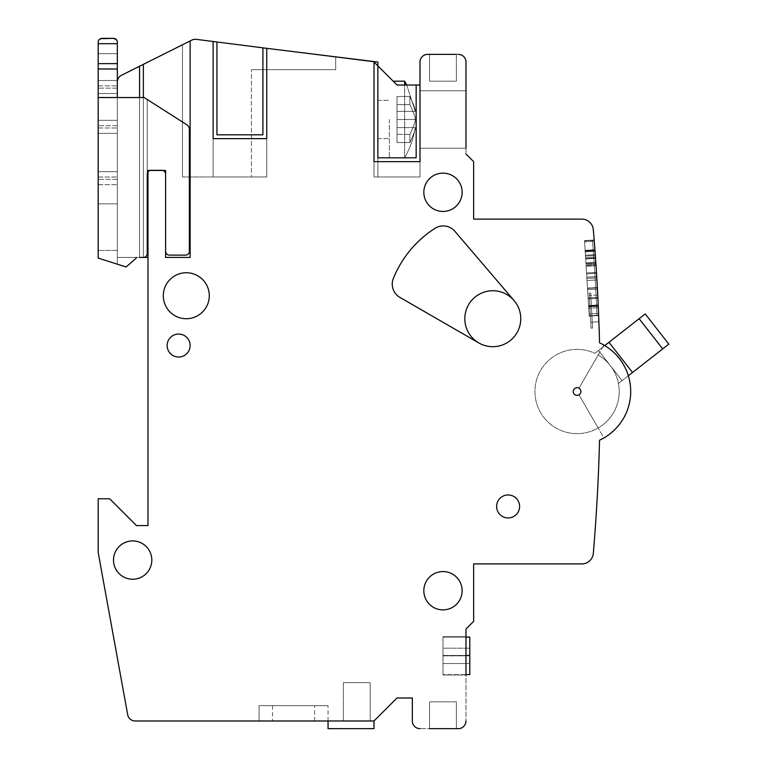 <?xml version="1.0" encoding="UTF-8"?>
<svg xmlns="http://www.w3.org/2000/svg" width="767" height="767" viewBox="0 0 767 767"><rect width="100%" height="100%" fill="white"/><g stroke="black" fill="none" stroke-linecap="round" stroke-linejoin="round"><path stroke-width="0.58" stroke-dasharray="3.83 2.88" d="M416.165 85.022L416.165 157.81L377.853 157.81L377.853 65.866L377.853 176.966L377.853 62.031L377.853 176.966L377.853 62.031L374.018 62.031L397.009 85.022L377.853 65.866L377.853 157.81L416.165 157.81L416.165 85.022L419.99 85.022L419.99 161.645L374.018 161.645L374.018 62.031L377.853 65.866L377.853 157.81L416.165 157.81L416.165 85.022L416.165 157.81L377.853 157.81L377.853 65.866L397.009 85.022L416.165 85.022L416.165 157.81L377.853 157.81L377.853 65.866L374.018 62.031L266.743 48.34L266.743 138.654L213.111 138.654L213.111 41.495L196.266 39.338L374.018 62.031L374.018 161.645L374.018 62.031L374.018 161.645L419.99 161.645L419.99 85.022L419.99 176.966L374.018 176.966L419.99 176.966L419.99 85.022L419.99 176.966L419.99 85.022L416.165 85.022L416.165 157.81L377.853 157.81L377.853 65.866L377.853 157.81L416.165 157.81L416.165 85.022L419.99 85.022L397.009 85.022L419.99 85.022L397.009 85.022L374.018 62.031L374.018 176.966L374.018 62.031L397.009 85.022L416.165 85.022L397.009 85.022L374.018 62.031L374.018 176.966L374.018 62.031L374.018 176.966L419.99 176.966L374.018 176.966L377.853 176.966L374.018 176.966L377.853 176.966L374.018 176.966L374.018 62.031L374.018 161.645L419.99 161.645L419.99 62.031A7.66 7.66 0 0 1 427.66 54.371L458.302 54.371A7.66 7.66 0 0 1 465.972 62.031L465.972 153.975L473.632 161.645L473.632 219.113L581.865 219.113L473.632 219.113L473.632 161.645L473.632 219.113M465.972 90.765L465.972 119.499L465.972 90.765L419.99 90.765L419.99 148.232L419.99 90.765L419.99 148.232L419.99 90.765L465.972 90.765L465.972 148.232L465.972 90.765L465.972 148.232L419.99 148.232L465.972 148.232M465.972 153.975L473.632 161.645L465.972 153.975L465.972 62.031A7.66 7.66 0 0 0 458.302 54.371L427.66 54.371A7.66 7.66 0 0 0 419.99 62.031L419.99 161.645L374.018 161.645L419.99 161.645L419.99 85.022L397.009 85.022L374.018 62.031L266.743 48.34L266.743 138.654L213.111 138.654L213.111 41.495L196.266 39.338L216.946 41.984L213.111 41.495L213.111 138.654L266.743 138.654L266.743 48.34L213.111 41.495L213.111 176.966L182.46 176.966L266.743 176.966L213.111 176.966L213.111 41.495L213.111 176.966L213.111 41.495L213.111 176.966L266.743 176.966L266.743 69.692L251.423 69.692L335.706 69.692L266.743 69.692L266.743 176.966L251.423 176.966L266.743 176.966L266.743 48.34L335.706 57.142L216.946 41.984L266.743 48.34L266.743 176.966L266.743 48.34L266.743 69.692L335.706 69.692L251.423 69.692L266.743 69.692L266.743 48.34L266.743 176.966L251.423 176.966L251.423 69.692L251.423 176.966L251.423 69.692L251.423 176.966L266.743 176.966L182.46 176.966L213.111 176.966L213.111 41.495L213.111 176.966L213.111 41.495L213.111 138.654L266.743 138.654L266.743 48.34L266.743 176.966L266.743 48.34L213.111 41.495L213.111 138.654L266.743 138.654L266.743 48.34L335.706 57.142L335.706 69.692L335.706 57.142L335.706 69.692L335.706 57.142L262.918 47.851L262.918 134.819L216.946 134.819L216.946 41.984L216.946 134.819L216.946 41.984L216.946 134.819L262.918 134.819L216.946 134.819L262.918 134.819L262.918 47.851L262.918 134.819L262.918 47.851L196.266 39.338A7.66 7.66 0 0 0 191.875 40.085A7.66 7.66 0 0 1 196.266 39.338A7.66 7.66 0 0 0 191.875 40.085L143.381 64.332L190.13 40.958L190.13 257.424L190.13 40.958L190.13 257.424L190.13 40.958L139.556 66.25L143.381 64.332L143.381 257.424L139.556 257.424L139.556 66.25L121.569 75.243L139.556 66.25L139.556 257.424L117.332 257.424L117.332 82.088L117.332 257.424L143.381 257.424L143.381 64.332L143.381 257.424L147.983 257.424L147.983 170.456L165.605 170.456L165.605 257.424L190.13 257.424L165.605 257.424L190.13 257.424L165.605 257.424L165.605 170.456L165.605 257.424L165.605 170.456L147.983 170.456L165.605 170.456L147.983 170.456L147.983 257.424L139.556 257.424L139.556 97.534L144.148 97.534L98.176 97.534L98.176 258.086L98.176 69.001L98.176 97.534L139.556 97.534L98.176 97.534L117.332 97.534L117.332 43.709L117.332 184.703L98.176 184.703L98.176 177.033L98.176 184.703L117.332 184.703L117.332 203.859L117.332 171.674L98.176 171.674L98.176 93.516L98.176 171.674L117.332 171.674L98.176 171.674L98.176 177.033L98.176 171.674L117.332 171.674L117.332 93.516L98.176 93.516L98.176 85.856L98.176 93.516L117.332 93.516L117.332 80.497L98.176 80.497L98.272 41.351M429.568 54.371L429.568 81.187L429.568 54.371L429.568 81.187L456.394 81.187L429.568 81.187L429.568 54.371L456.394 54.371L429.568 54.371L456.394 54.371L429.568 54.371L456.394 54.371L456.394 81.187L456.394 54.371M473.632 563.908L581.865 563.908A11.495 11.495 0 0 0 593.313 553.391A1915.563 1915.563 0 0 0 599.545 440.21A53.632 53.632 0 0 0 599.545 342.811A1915.563 1915.563 0 0 0 593.313 229.63A1915.563 1915.563 0 0 1 599.545 342.811A53.632 53.632 0 0 1 599.545 440.21A1915.563 1915.563 0 0 1 593.313 553.391A11.495 11.495 0 0 1 581.865 563.908L473.632 563.908L473.632 621.375L465.972 629.036L465.972 720.99A7.66 7.66 0 0 1 458.302 728.65L419.99 728.65A7.66 7.66 0 0 1 412.33 720.99L412.33 697.999L397.009 697.999L374.018 720.99L135.222 720.99A7.66 7.66 0 0 1 127.686 714.7A7.66 7.66 0 0 0 135.222 720.99L374.018 720.99L397.009 697.999L412.33 697.999L412.33 720.99A7.66 7.66 0 0 0 419.99 728.65L458.302 728.65A7.66 7.66 0 0 0 465.972 720.99L465.972 629.036L473.632 621.375L473.632 563.908L473.632 621.375L465.972 629.036M465.972 636.706L465.972 675.018L465.972 636.706L465.972 655.862L442.981 655.862L442.981 636.706L465.972 636.706L442.981 636.706L442.981 675.018L442.981 655.862L465.972 655.862L465.972 675.018L442.981 675.018L442.981 636.706L465.972 636.706L465.972 655.862L465.972 636.706L442.981 636.706L442.981 675.018L465.972 675.018M456.394 728.65L429.568 728.65L456.394 728.65L429.568 728.65L456.394 728.65L429.568 728.65L429.568 701.834L456.394 701.834L456.394 728.65L456.394 701.834L456.394 728.65L456.394 701.834L429.568 701.834L429.568 728.65M98.301 553.093L127.686 714.7L98.301 553.093A7.66 7.66 0 0 1 98.176 551.722L98.176 498.78L98.176 551.722A7.66 7.66 0 0 0 98.301 553.093A7.66 7.66 0 0 1 98.176 551.722L98.176 498.78L109.671 498.78L136.488 525.596L147.983 525.596L147.983 170.456L147.983 525.596L147.983 170.456L147.983 257.424L147.983 170.456L165.605 170.456L147.983 170.456L165.605 170.456L165.605 257.424L165.605 170.456L165.605 257.424L190.13 257.424L165.605 257.424L190.13 257.424L190.13 40.958L190.13 257.424L190.13 40.958L182.46 44.793L182.46 176.966L182.46 44.793L182.46 176.966L182.46 44.793L191.875 40.085A7.66 7.66 0 0 1 196.266 39.338L266.743 48.34L266.743 138.654L213.111 138.654L213.111 41.495L196.266 39.338A7.66 7.66 0 0 0 191.875 40.085A7.66 7.66 0 0 1 196.266 39.338A7.66 7.66 0 0 0 191.875 40.085M573.237 391.506A3.835 3.835 0 0 0 577.072 395.341A3.835 3.835 0 0 0 580.897 391.506A3.835 3.835 0 0 0 577.072 387.68A3.835 3.835 0 0 0 573.237 391.506A3.835 3.835 0 0 1 577.072 387.68A3.835 3.835 0 0 1 580.897 391.506A3.835 3.835 0 0 1 577.072 395.341A3.835 3.835 0 0 1 573.237 391.506A3.835 3.835 0 0 1 577.072 387.68A3.835 3.835 0 0 1 578.989 394.832L598.145 428.005L578.989 394.832A3.835 3.835 0 0 0 578.989 388.188A3.835 3.835 0 0 1 577.072 395.341A3.835 3.835 0 0 1 573.237 391.506M462.137 590.734A19.156 19.156 0 0 0 442.981 571.578A19.156 19.156 0 0 0 423.825 590.734A19.156 19.156 0 0 0 442.981 609.88A19.156 19.156 0 0 0 462.137 590.734A19.156 19.156 0 0 1 442.981 609.88A19.156 19.156 0 0 1 423.825 590.734A19.156 19.156 0 0 1 442.981 571.578A19.156 19.156 0 0 1 462.137 590.734A19.156 19.156 0 0 0 442.981 571.578A19.156 19.156 0 0 0 423.825 590.734A19.156 19.156 0 0 0 442.981 609.88A19.156 19.156 0 0 0 462.137 590.734A19.156 19.156 0 0 1 442.981 609.88A19.156 19.156 0 0 1 423.825 590.734A19.156 19.156 0 0 1 442.981 571.578A19.156 19.156 0 0 1 462.137 590.734A19.156 19.156 0 0 1 442.981 609.88A19.156 19.156 0 0 1 423.825 590.734A19.156 19.156 0 0 1 442.981 571.578A19.156 19.156 0 0 1 462.137 590.734A19.156 19.156 0 0 0 442.981 571.578A19.156 19.156 0 0 0 423.825 590.734A19.156 19.156 0 0 0 442.981 609.88A19.156 19.156 0 0 0 462.137 590.734A19.156 19.156 0 0 1 442.981 609.88A19.156 19.156 0 0 1 423.825 590.734A19.156 19.156 0 0 1 442.981 571.578A19.156 19.156 0 0 1 462.137 590.734M462.137 192.287A19.156 19.156 0 0 0 442.981 173.131A19.156 19.156 0 0 0 423.825 192.287A19.156 19.156 0 0 0 442.981 211.443A19.156 19.156 0 0 0 462.137 192.287A19.156 19.156 0 0 1 442.981 211.443A19.156 19.156 0 0 1 423.825 192.287A19.156 19.156 0 0 1 442.981 173.131A19.156 19.156 0 0 1 462.137 192.287A19.156 19.156 0 0 0 442.981 173.131A19.156 19.156 0 0 0 423.825 192.287A19.156 19.156 0 0 0 442.981 211.443A19.156 19.156 0 0 0 462.137 192.287A19.156 19.156 0 0 1 442.981 211.443A19.156 19.156 0 0 1 423.825 192.287A19.156 19.156 0 0 1 442.981 173.131A19.156 19.156 0 0 1 462.137 192.287A19.156 19.156 0 0 1 442.981 211.443A19.156 19.156 0 0 1 423.825 192.287A19.156 19.156 0 0 1 442.981 173.131A19.156 19.156 0 0 1 462.137 192.287A19.156 19.156 0 0 0 442.981 173.131A19.156 19.156 0 0 0 423.825 192.287A19.156 19.156 0 0 0 442.981 211.443A19.156 19.156 0 0 0 462.137 192.287A19.156 19.156 0 0 1 442.981 211.443A19.156 19.156 0 0 1 423.825 192.287A19.156 19.156 0 0 1 442.981 173.131A19.156 19.156 0 0 1 462.137 192.287M151.818 560.083A19.156 19.156 0 0 0 132.662 540.927A19.156 19.156 0 0 0 113.506 560.083A19.156 19.156 0 0 0 132.662 579.238A19.156 19.156 0 0 0 151.818 560.083A19.156 19.156 0 0 1 132.662 579.238A19.156 19.156 0 0 1 113.506 560.083A19.156 19.156 0 0 1 132.662 540.927A19.156 19.156 0 0 1 151.818 560.083A19.156 19.156 0 0 0 132.662 540.927A19.156 19.156 0 0 0 113.506 560.083A19.156 19.156 0 0 0 132.662 579.238A19.156 19.156 0 0 0 151.818 560.083A19.156 19.156 0 0 1 132.662 579.238A19.156 19.156 0 0 1 113.506 560.083A19.156 19.156 0 0 1 132.662 540.927A19.156 19.156 0 0 1 151.818 560.083A19.156 19.156 0 0 1 132.662 579.238A19.156 19.156 0 0 1 113.506 560.083A19.156 19.156 0 0 1 132.662 540.927A19.156 19.156 0 0 1 151.818 560.083A19.156 19.156 0 0 0 132.662 540.927A19.156 19.156 0 0 0 113.506 560.083A19.156 19.156 0 0 0 132.662 579.238A19.156 19.156 0 0 0 151.818 560.083A19.156 19.156 0 0 1 132.662 579.238A19.156 19.156 0 0 1 113.506 560.083A19.156 19.156 0 0 1 132.662 540.927A19.156 19.156 0 0 1 151.818 560.083M519.604 506.441A11.495 11.495 0 0 0 508.109 494.955A11.495 11.495 0 0 0 496.613 506.441A11.495 11.495 0 0 0 508.109 517.936A11.495 11.495 0 0 0 519.604 506.441A11.495 11.495 0 0 1 508.109 517.936A11.495 11.495 0 0 1 496.613 506.441A11.495 11.495 0 0 1 508.109 494.955A11.495 11.495 0 0 1 519.604 506.441A11.495 11.495 0 0 0 508.109 494.955A11.495 11.495 0 0 0 496.613 506.441A11.495 11.495 0 0 0 508.109 517.936A11.495 11.495 0 0 0 519.604 506.441A11.495 11.495 0 0 1 508.109 517.936A11.495 11.495 0 0 1 496.613 506.441A11.495 11.495 0 0 1 508.109 494.955A11.495 11.495 0 0 1 519.604 506.441A11.495 11.495 0 0 1 508.109 517.936A11.495 11.495 0 0 1 496.613 506.441A11.495 11.495 0 0 1 508.109 494.955A11.495 11.495 0 0 1 519.604 506.441A11.495 11.495 0 0 0 508.109 494.955A11.495 11.495 0 0 0 496.613 506.441A11.495 11.495 0 0 0 508.109 517.936A11.495 11.495 0 0 0 519.604 506.441A11.495 11.495 0 0 1 508.109 517.936A11.495 11.495 0 0 1 496.613 506.441A11.495 11.495 0 0 1 508.109 494.955A11.495 11.495 0 0 1 519.604 506.441M190.13 345.533A11.495 11.495 0 0 0 178.634 334.048A11.495 11.495 0 0 0 167.139 345.533A11.495 11.495 0 0 0 178.634 357.029A11.495 11.495 0 0 0 190.13 345.533A11.495 11.495 0 0 1 178.634 357.029A11.495 11.495 0 0 1 167.139 345.533A11.495 11.495 0 0 1 178.634 334.048A11.495 11.495 0 0 1 190.13 345.533A11.495 11.495 0 0 0 178.634 334.048A11.495 11.495 0 0 0 167.139 345.533A11.495 11.495 0 0 0 178.634 357.029A11.495 11.495 0 0 0 190.13 345.533A11.495 11.495 0 0 1 178.634 357.029A11.495 11.495 0 0 1 167.139 345.533A11.495 11.495 0 0 1 178.634 334.048A11.495 11.495 0 0 1 190.13 345.533A11.495 11.495 0 0 1 178.634 357.029A11.495 11.495 0 0 1 167.139 345.533A11.495 11.495 0 0 1 178.634 334.048A11.495 11.495 0 0 1 190.13 345.533A11.495 11.495 0 0 0 178.634 334.048A11.495 11.495 0 0 0 167.139 345.533A11.495 11.495 0 0 0 178.634 357.029A11.495 11.495 0 0 0 190.13 345.533A11.495 11.495 0 0 1 178.634 357.029A11.495 11.495 0 0 1 167.139 345.533A11.495 11.495 0 0 1 178.634 334.048A11.495 11.495 0 0 1 190.13 345.533M209.286 295.736A22.991 22.991 0 0 0 186.295 272.745A22.991 22.991 0 0 0 163.304 295.736A22.991 22.991 0 0 0 186.295 318.717A22.991 22.991 0 0 0 209.286 295.736A22.991 22.991 0 0 1 186.295 318.717A22.991 22.991 0 0 1 163.304 295.736A22.991 22.991 0 0 1 186.295 272.745A22.991 22.991 0 0 1 209.286 295.736A22.991 22.991 0 0 0 186.295 272.745A22.991 22.991 0 0 0 163.304 295.736A22.991 22.991 0 0 0 186.295 318.717A22.991 22.991 0 0 0 209.286 295.736A22.991 22.991 0 0 1 186.295 318.717A22.991 22.991 0 0 1 163.304 295.736A22.991 22.991 0 0 1 186.295 272.745A22.991 22.991 0 0 1 209.286 295.736A22.991 22.991 0 0 1 186.295 318.717A22.991 22.991 0 0 1 163.304 295.736A22.991 22.991 0 0 1 186.295 272.745A22.991 22.991 0 0 1 209.286 295.736A22.991 22.991 0 0 0 186.295 272.745A22.991 22.991 0 0 0 163.304 295.736A22.991 22.991 0 0 0 186.295 318.717A22.991 22.991 0 0 0 209.286 295.736A22.991 22.991 0 0 1 186.295 318.717A22.991 22.991 0 0 1 163.304 295.736A22.991 22.991 0 0 1 186.295 272.745A22.991 22.991 0 0 1 209.286 295.736M464.821 318.717A27.967 27.967 0 0 1 492.788 290.751A27.967 27.967 0 0 1 520.755 318.717A27.967 27.967 0 0 1 478.8 342.935L399.923 297.414L478.8 342.935A27.967 27.967 0 0 0 514.053 300.549L454.898 231.308A15.321 15.321 0 0 0 434.985 228.345A107.275 107.275 0 0 0 393.385 278.373A15.321 15.321 0 0 0 399.923 297.414A15.321 15.321 0 0 1 393.385 278.373A107.275 107.275 0 0 1 434.985 228.345A15.321 15.321 0 0 1 454.898 231.308L514.053 300.549A27.967 27.967 0 0 1 478.8 342.935L399.923 297.414L478.8 342.935A27.967 27.967 0 0 0 514.053 300.549L454.898 231.308A15.321 15.321 0 0 0 434.985 228.345A107.275 107.275 0 0 0 393.385 278.373A15.321 15.321 0 0 0 399.923 297.414A15.321 15.321 0 0 1 393.385 278.373A107.275 107.275 0 0 1 434.985 228.345A15.321 15.321 0 0 1 454.898 231.308L514.053 300.549A27.967 27.967 0 0 0 464.821 318.717A27.967 27.967 0 0 0 478.8 342.935L399.923 297.414A15.321 15.321 0 0 1 393.385 278.373A107.275 107.275 0 0 1 434.985 228.345A15.321 15.321 0 0 1 454.898 231.308L514.053 300.549A27.967 27.967 0 0 1 492.788 346.684A27.967 27.967 0 0 1 464.821 318.717A27.967 27.967 0 0 1 492.788 290.751A27.967 27.967 0 0 1 520.755 318.717A27.967 27.967 0 0 1 478.8 342.935L399.923 297.414L478.8 342.935A27.967 27.967 0 0 0 514.053 300.549L454.898 231.308A15.321 15.321 0 0 0 434.985 228.345A107.275 107.275 0 0 0 393.385 278.373A15.321 15.321 0 0 0 399.923 297.414A15.321 15.321 0 0 1 393.385 278.373A107.275 107.275 0 0 1 434.985 228.345A15.321 15.321 0 0 1 454.898 231.308L514.053 300.549M136.488 525.596L109.671 498.78L98.176 498.78L109.671 498.78L136.488 525.596L147.983 525.596M593.313 229.63A11.495 11.495 0 0 0 581.865 219.113A11.495 11.495 0 0 1 593.313 229.63A1915.563 1915.563 0 0 1 599.545 342.811A53.632 53.632 0 0 1 630.704 391.506A53.632 53.632 0 0 0 603.888 345.064A53.632 53.632 0 0 1 603.888 437.957A53.632 53.632 0 0 0 603.888 345.064L578.989 388.188L603.888 345.064A53.632 53.632 0 0 1 603.888 437.957L598.145 428.005L603.888 437.957A53.632 53.632 0 0 0 630.704 391.506A53.632 53.632 0 0 1 599.545 440.21A1915.563 1915.563 0 0 1 593.313 553.391A11.495 11.495 0 0 1 581.865 563.908M139.556 66.25L139.556 257.424L139.556 66.25L139.556 257.424L139.556 66.25L139.556 257.424L143.381 257.424A3.835 3.835 0 0 0 147.216 253.589L147.216 174.138L147.216 253.589A3.835 3.835 0 0 1 143.381 257.424A3.835 3.835 0 0 0 147.216 253.589A3.835 3.835 0 0 1 143.381 257.424L143.381 64.332L143.381 257.424L143.381 64.332L121.569 75.243A7.66 7.66 0 0 0 117.332 82.088A7.66 7.66 0 0 1 121.569 75.243A7.66 7.66 0 0 0 117.332 82.088L117.332 257.424L143.381 257.424A3.835 3.835 0 0 0 147.216 253.589L147.216 99.489L144.148 97.534L117.332 97.534L117.332 69.001L98.176 69.001L98.176 80.497L117.332 80.497L98.176 80.497L98.176 85.856L98.176 80.497L117.332 80.497L117.332 69.001L98.176 69.001L98.176 53.671L98.176 69.001L117.332 69.001L98.176 69.001L117.332 69.001L98.176 69.001L98.176 97.534L144.148 97.534L98.176 97.534L98.176 258.086L98.176 250.425L98.176 258.086L117.332 264.174L117.332 97.534L117.332 264.174L117.332 97.534L117.332 264.174L126.114 266.974L98.176 258.086L126.114 266.974L136.19 258.182L126.114 266.974L136.19 258.182L136.19 257.424L139.556 257.424L139.556 97.534L139.556 257.424L139.556 97.534L139.556 257.424L136.19 257.424L143.381 257.424L136.19 257.424L136.19 258.182L136.19 257.424L136.19 258.182L126.114 266.974L98.176 258.086L98.176 250.425L98.176 258.086L117.332 264.174L117.332 250.425L98.176 250.425L117.332 250.425L98.176 250.425L117.332 250.425L117.332 264.174L126.114 266.974L98.176 258.086L126.114 266.974L136.19 258.182L126.114 266.974L136.19 258.182L136.19 257.424L117.332 257.424L117.332 82.088M328.046 720.99L328.046 705.659L328.046 728.65L328.046 720.99L328.046 728.65L374.018 728.65L374.018 720.99L374.018 728.65L328.046 728.65L374.018 728.65L374.018 720.99L343.367 720.99L343.367 682.678L343.367 720.99L259.083 720.99L259.083 705.659L328.046 705.659L259.083 705.659L259.083 720.99M374.018 720.99L370.193 720.99L370.193 682.678L370.193 720.99L343.367 720.99L374.018 720.99L397.009 697.999M343.367 682.678L370.193 682.678L343.367 682.678L343.367 720.99L370.193 720.99L343.367 720.99L343.367 682.678L370.193 682.678L370.193 720.99L370.193 682.678L343.367 682.678M597.733 294.969A1915.563 1915.563 0 0 1 598.902 321.766A1915.563 1915.563 0 0 0 597.733 294.969L589.267 295.439L597.733 294.969A1915.563 1915.563 0 0 1 598.902 321.766L590.743 322.217L589.267 295.439L590.743 322.217L598.902 321.766A1915.563 1915.563 0 0 0 597.733 294.969L589.267 295.439L597.733 294.969M598.241 305.678L588.605 306.091L589.238 316.167L586.582 273.886L596.515 273.263A1915.563 1915.563 0 0 1 598.212 304.969A1915.563 1915.563 0 0 0 596.515 273.263L586.582 273.886L586.525 272.994L586.026 265.075L586.113 266.331L596.036 265.708A1915.563 1915.563 0 0 1 596.716 276.523L596.793 277.779L586.87 278.402L586.026 265.075L594.281 264.931L594.818 273.368A1913.866 1913.866 0 0 1 596.515 305.074L596.16 297.51A1913.866 1913.866 0 0 0 595.729 289.217L595.662 287.961L595.729 289.217A1913.866 1913.866 0 0 1 596.16 297.51L596.966 315.678L589.238 316.167L598.663 315.573L597.857 297.404A1915.563 1915.563 0 0 0 597.426 289.111L596.716 276.523A1915.563 1915.563 0 0 0 596.036 265.708L595.978 264.826L596.036 265.708L595.978 264.826L586.026 265.075L586.87 278.402L596.793 277.779L586.87 278.402L588.625 306.464L598.241 305.487L588.605 306.091L589.238 316.167L598.663 315.573L589.238 316.167L586.026 265.075L586.87 278.402L595.096 277.884L595.019 276.628L595.096 277.884L586.87 278.402L587.503 288.469L597.359 287.855L587.503 288.469L595.662 287.961L595.221 280.032L595.662 287.961L587.503 288.469L588.625 306.464L596.534 305.592L596.966 315.678L596.534 305.592L588.605 306.091L589.238 316.167L596.966 315.678L589.238 316.167L586.055 265.449L589.238 316.167L598.653 315.381M598.27 306.225L588.653 306.829L598.279 306.225L598.241 305.487L588.625 306.464L587.503 288.469L597.359 287.855L597.426 289.111A1915.563 1915.563 0 0 1 597.857 297.404L598.25 305.86L598.212 304.969L598.25 305.86L598.212 304.969L588.567 305.573L598.212 304.969M596.458 272.371L586.525 272.994L596.458 272.371L595.978 264.826L596.036 265.708L586.113 266.331L586.87 278.402L596.803 277.97M594.991 250.723A1915.563 1915.563 0 0 1 595.796 262.151A1915.563 1915.563 0 0 0 595.039 251.346L594.943 250.09L595.039 251.346A1915.563 1915.563 0 0 1 595.796 262.151L595.269 254.606A1915.563 1915.563 0 0 0 594.272 241.289L594.166 240.033L584.502 240.637L594.166 240.033L594.272 241.289L584.579 241.893L585.969 264.03L584.502 240.637L585.969 264.03L584.502 240.637L584.579 241.893L584.502 240.637L592.469 240.138L593.284 250.723A1913.866 1913.866 0 0 1 594.099 262.256L593.572 254.711L594.099 262.256A1913.866 1913.866 0 0 0 593.284 250.723L592.469 240.138L584.502 240.637L594.166 240.033L584.502 240.637L585.883 262.774L585.125 250.704L594.943 250.09L595.039 251.346A1915.563 1915.563 0 0 1 595.269 254.606A1915.563 1915.563 0 0 0 595.039 251.346L594.943 250.09L585.125 250.704L585.652 258.997L585.125 250.704L594.943 250.09L585.125 250.704L593.246 250.195L593.332 251.461A1913.866 1913.866 0 0 1 593.754 257.223L593.246 250.195L593.332 251.461L593.246 250.195L585.125 250.704L585.652 258.997L585.125 250.704L593.246 250.195L585.125 250.704L585.969 264.03L584.579 241.893L594.272 241.289A1915.563 1915.563 0 0 1 595.269 254.606L595.796 262.151A1915.563 1915.563 0 0 0 594.981 250.617L594.195 240.397L584.502 240.637L585.969 264.03L585.125 250.704L594.943 250.09L595.039 251.346A1915.563 1915.563 0 0 1 595.451 257.118A1915.563 1915.563 0 0 0 595.039 251.346L594.943 250.09L585.125 250.704L585.652 258.997L585.125 250.704L594.943 250.09L585.125 250.704L585.211 251.969L585.125 250.704L593.246 250.195L593.754 257.223A1913.866 1913.866 0 0 0 593.332 251.461A1913.866 1913.866 0 0 1 593.572 254.711A1913.866 1913.866 0 0 0 592.575 241.394L592.469 240.138L592.575 241.394A1913.866 1913.866 0 0 1 593.572 254.711A1913.866 1913.866 0 0 0 593.332 251.461A1913.866 1913.866 0 0 1 594.099 262.256A1913.866 1913.866 0 0 0 593.332 251.461L593.246 250.195L593.332 251.461L593.246 250.195L585.125 250.704L585.652 258.997L585.566 257.741L595.451 257.118L595.508 258.009L594.971 250.464L595.508 258.009L595.451 257.118L585.566 257.741L585.125 250.704L593.246 250.195L585.125 250.704L585.883 262.774L595.796 262.151L595.854 263.043L595.796 262.151L585.883 262.774L595.796 262.151L585.883 262.774L584.521 241.011L594.195 240.397M594.914 249.726L585.106 250.339L594.914 249.726L594.981 250.617L585.163 251.231L594.981 250.617M580.897 391.506A3.835 3.835 0 0 0 578.989 388.188L598.145 355.016A42.147 42.147 0 0 1 598.145 428.005A42.147 42.147 0 0 0 598.145 355.016A42.147 42.147 0 0 1 598.145 428.005L578.989 394.832L598.145 428.005A42.147 42.147 0 0 0 598.145 355.016L578.989 388.188A3.835 3.835 0 0 1 578.989 394.832M377.853 62.031L374.018 62.031L377.853 62.031M608.94 342.303L645.239 313.943L639.132 318.708L662.717 348.899L639.132 318.708L645.239 313.943L668.824 344.134L632.526 372.484L662.717 348.899L632.526 372.484L608.94 342.303L632.526 372.484L608.94 342.303L632.526 372.484L618.442 383.49A42.147 42.147 0 0 1 543.861 417.459A42.147 42.147 0 0 0 618.442 383.49L622.075 380.662L598.49 350.471L608.94 342.303L632.526 372.484L608.94 342.303L632.526 372.484L622.075 380.662L598.49 350.471L594.856 353.309A42.147 42.147 0 0 0 543.861 417.459A42.147 42.147 0 0 1 594.856 353.309L598.49 350.471L622.075 380.662L632.526 372.484M574.052 393.864A3.835 3.835 0 0 1 574.713 388.495A3.835 3.835 0 0 1 580.092 389.147A3.835 3.835 0 0 1 579.43 394.526A3.835 3.835 0 0 1 574.052 393.864A3.835 3.835 0 0 0 579.43 394.526A3.835 3.835 0 0 0 580.092 389.147A3.835 3.835 0 0 0 574.713 388.495A3.835 3.835 0 0 0 574.052 393.864A3.835 3.835 0 0 1 574.713 388.495A3.835 3.835 0 0 1 580.092 389.147A3.835 3.835 0 0 1 579.43 394.526A3.835 3.835 0 0 1 574.052 393.864A3.835 3.835 0 0 0 579.43 394.526A3.835 3.835 0 0 0 580.092 389.147A3.835 3.835 0 0 0 574.713 388.495A3.835 3.835 0 0 0 574.052 393.864M98.176 69.001L117.332 69.001L98.176 69.001L117.332 69.001L98.176 69.001L98.176 53.671L98.176 69.001L117.332 69.001L117.332 53.671L98.176 53.671L117.332 53.671L117.332 133.362L98.176 133.362L98.176 203.859L98.176 133.362L117.332 133.362L98.176 133.362L98.176 69.001L98.176 120.333L117.332 120.333L98.176 120.333L98.176 133.362L117.332 133.362L117.332 203.859L117.332 63.632L98.176 63.632L98.176 69.001L98.176 63.632L117.332 63.632L117.332 43.709L98.176 43.709L117.332 43.709L117.236 41.313M98.176 203.859L98.176 184.703L98.176 203.859L117.332 203.859L98.176 203.859M100.477 38.666L99.499 39.299M98.55 40.546L98.186 41.945M113.506 38.35L102.011 38.35L114.379 38.455M117.226 41.274L117.332 43.709L98.176 43.709M143.381 97.534L143.381 257.424L139.556 257.424L139.556 97.534L144.148 97.534L186.88 124.81A5.359 5.359 0 0 1 189.363 129.335A5.359 5.359 0 0 0 186.88 124.81A5.359 5.359 0 0 1 189.363 129.335L189.363 251.288L189.363 129.335A5.359 5.359 0 0 0 186.88 124.81L147.216 99.489L147.216 253.589L147.216 99.489L144.148 97.534L139.556 97.534L139.556 257.424L139.556 97.534L139.556 257.424L136.19 257.424L136.19 258.182L136.19 257.424L147.983 257.424M136.19 257.424L143.381 257.424A3.835 3.835 0 0 0 147.216 253.589L147.216 174.138A3.835 3.835 0 0 1 151.051 170.303L161.779 170.303A3.835 3.835 0 0 1 165.605 174.138L165.605 251.288L165.605 174.138A3.835 3.835 0 0 0 161.779 170.303A3.835 3.835 0 0 1 165.605 174.138A3.835 3.835 0 0 0 161.779 170.303A3.835 3.835 0 0 1 165.605 174.138L165.605 251.288A3.835 3.835 0 0 0 169.44 255.123L185.528 255.123L169.44 255.123A3.835 3.835 0 0 1 165.605 251.288A3.835 3.835 0 0 0 169.44 255.123A3.835 3.835 0 0 1 165.605 251.288A3.835 3.835 0 0 0 169.44 255.123L185.528 255.123A3.835 3.835 0 0 0 189.363 251.288L189.363 129.335A5.359 5.359 0 0 0 186.88 124.81A5.359 5.359 0 0 1 189.363 129.335L189.363 251.288A3.835 3.835 0 0 1 185.528 255.123A3.835 3.835 0 0 0 189.363 251.288A3.835 3.835 0 0 1 185.528 255.123A3.835 3.835 0 0 0 189.363 251.288L189.363 129.335A5.359 5.359 0 0 0 186.88 124.81L147.216 99.489L147.216 174.138A3.835 3.835 0 0 1 151.051 170.303A3.835 3.835 0 0 0 147.216 174.138A3.835 3.835 0 0 1 151.051 170.303A3.835 3.835 0 0 0 147.216 174.138A3.835 3.835 0 0 1 151.051 170.303L161.779 170.303A3.835 3.835 0 0 1 165.605 174.138L165.605 251.288A3.835 3.835 0 0 0 169.44 255.123L185.528 255.123A3.835 3.835 0 0 0 189.363 251.288L189.363 129.335L189.363 251.288A3.835 3.835 0 0 1 185.528 255.123L169.44 255.123A3.835 3.835 0 0 1 165.605 251.288L165.605 174.138A3.835 3.835 0 0 0 161.779 170.303L151.051 170.303A3.835 3.835 0 0 0 147.216 174.138L147.216 99.489L186.88 124.81L144.148 97.534L147.216 99.489L147.216 253.589A3.835 3.835 0 0 1 143.381 257.424L143.381 64.332M465.972 655.478L442.981 655.478L442.981 674.634L469.797 674.634L469.797 637.089L442.981 637.089L469.797 637.089L469.797 674.634L469.797 637.089L442.981 637.089L442.981 674.634L442.981 637.089L465.972 637.089M442.981 648.192L442.981 663.522L442.981 648.192L469.797 648.192L469.797 663.522L469.797 648.192L469.797 663.522L469.797 648.192L442.981 648.192L442.981 663.522L469.797 663.522L442.981 663.522L442.981 648.192M469.797 655.478L442.981 655.478L469.797 655.478L442.981 655.478L442.981 637.089L442.981 674.634L465.972 674.634M377.853 119.499L377.853 138.654L377.853 119.499M389.348 119.499L389.348 157.81L389.348 119.499M393.174 81.187L404.669 81.187L404.669 157.81L404.669 85.022M415.235 119.499C415.628 118.137 413.844 113.171 409.894 104.6L409.894 96.469C413.825 104.983 415.609 109.949 415.235 111.368C415.637 110.045 413.864 105.079 409.894 96.469L409.894 104.6L409.894 96.469L409.894 104.6L397.009 104.6L409.894 104.6L397.009 104.6L397.009 96.469L409.894 96.469L397.009 96.469L397.009 111.368L415.235 111.368C415.647 110.084 413.873 105.117 409.894 96.469L397.009 96.469L409.894 96.469C413.844 105.05 415.628 110.017 415.235 111.368L397.009 111.368L397.009 96.469L397.009 104.6L409.894 104.6C413.854 113.19 415.637 118.156 415.235 119.499C415.628 120.86 413.844 125.826 409.894 134.398L409.894 142.528C413.825 134.014 415.609 129.048 415.235 127.629C415.637 128.952 413.864 133.918 409.894 142.528L409.894 134.398L409.894 142.528L409.894 134.398L397.009 134.398L397.009 119.499L415.235 119.499C415.637 120.841 413.854 125.807 409.894 134.398L397.009 134.398L409.894 134.398L397.009 134.398L397.009 142.528L409.894 142.528L397.009 142.528L397.009 127.629L415.235 127.629C415.647 128.914 413.873 133.88 409.894 142.528L397.009 142.528L409.894 142.528C413.844 133.947 415.628 128.981 415.235 127.629L397.009 127.629L397.009 104.6L397.009 119.499L415.235 119.499C415.656 118.223 413.873 113.257 409.894 104.6C413.864 113.238 415.647 118.204 415.235 119.499C415.656 120.774 413.873 125.74 409.894 134.398C413.864 125.759 415.647 120.793 415.235 119.499L397.009 119.499L397.009 142.528L397.009 96.469L397.009 119.499L415.235 119.499M589.142 293.176L591.069 328.151L589.142 293.176L590.676 293.09L592.594 328.065L590.676 293.09L589.142 293.176L590.676 293.09L589.142 293.176L591.069 328.151L592.594 328.065L591.069 328.151L592.594 328.065L591.069 328.151L589.142 293.176M597.359 287.855L587.503 288.469L588.097 298.018L597.857 297.404L588.097 298.018L589.104 314.019L598.576 313.425L589.104 314.019L589.238 316.167L596.966 315.678L596.515 305.074A1913.866 1913.866 0 0 0 594.818 273.368L594.761 272.477L586.525 272.994L594.761 272.477L594.281 264.931L586.055 265.449L595.978 264.826M594.339 265.823A1913.866 1913.866 0 0 1 595.019 276.628A1913.866 1913.866 0 0 0 594.339 265.823L586.113 266.331L594.339 265.823M596.793 277.779L596.918 279.926L587.004 280.549L595.221 280.032L595.096 277.884L595.221 280.032L587.004 280.549L586.87 278.402L595.096 277.884L586.87 278.402L587.474 288.104L587.004 280.549L596.918 279.926L597.34 287.481L587.503 288.469L597.34 287.481M127.686 714.7A7.66 7.66 0 0 0 135.222 720.99M412.33 720.99A7.66 7.66 0 0 0 419.99 728.65M458.302 728.65A7.66 7.66 0 0 0 465.972 720.99M465.972 62.031A7.66 7.66 0 0 0 458.302 54.371M427.66 54.371A7.66 7.66 0 0 0 419.99 62.031M419.99 161.645L374.018 161.645L374.018 62.031L374.018 176.966L374.018 62.031L374.018 161.645L419.99 161.645M588.605 306.091L598.231 305.487L598.644 315.199L589.209 315.793L598.644 315.199M456.394 81.187L429.568 81.187L456.394 81.187M598.902 321.766L590.743 322.217L589.267 295.439L590.743 322.217L598.902 321.766M442.981 655.862L465.972 655.862L442.981 655.862M456.394 701.834L429.568 701.834L456.394 701.834M266.743 48.34L266.743 138.654L213.111 138.654L213.111 41.495M216.946 41.984L216.946 134.819L216.946 41.984L216.946 134.819L262.918 134.819L262.918 47.851M216.946 134.819L262.918 134.819L216.946 134.819M604.751 345.572L598.49 350.471L622.075 380.662L618.442 383.49L628.346 375.763M543.861 417.459A42.147 42.147 0 0 0 618.442 383.49A42.147 42.147 0 0 1 543.861 417.459A42.147 42.147 0 0 1 594.856 353.309A42.147 42.147 0 0 0 543.861 417.459M639.132 318.708L662.717 348.899M117.332 69.001L117.332 97.534L98.176 97.534M98.397 40.939L98.818 40.047M99.001 39.788L99.528 39.28M115.155 38.714L115.98 39.28M117.121 40.939L117.332 41.945M117.332 97.534L139.556 97.534M98.176 93.516L117.332 93.516L98.176 93.516M98.176 53.671L117.332 53.671L98.176 53.671M98.176 120.333L117.332 120.333L98.176 120.333M98.176 184.703L117.332 184.703L98.176 184.703M590.676 293.09L592.594 328.065L590.676 293.09M595.662 287.961L587.503 288.469L595.662 287.961M585.413 255.219L585.969 264.03L585.883 262.774L585.969 264.03L595.873 263.407L585.969 264.03L595.854 263.043L585.94 263.666L595.854 263.043L585.94 263.666L594.157 263.148L585.94 263.666L594.157 263.148L585.94 263.666L585.47 256.111L595.336 255.497L585.47 256.111L595.336 255.497L585.47 256.111L585.413 255.219L595.269 254.606L585.413 255.219M592.469 240.138L584.502 240.637L592.469 240.138M598.327 307.644L588.74 308.238L598.327 307.644M588.625 306.464L598.25 305.86L588.625 306.464M586.784 277.146L596.716 276.523L586.784 277.146M597.896 298.296L588.155 298.909L597.896 298.296M597.426 289.111L587.58 289.734L597.426 289.111M585.211 251.969L595.039 251.346L585.211 251.969M585.624 258.632L595.508 258.009L585.624 258.632M594.971 250.464L585.154 251.077L594.971 250.464M314.633 720.99L314.633 705.659L314.633 720.99M272.496 705.659L272.496 720.99L272.496 705.659M98.176 177.033L117.332 177.033L98.176 177.033M117.332 179.334L98.176 179.334L117.332 179.334M117.332 88.157L98.176 88.157L117.332 88.157M98.176 85.856L117.332 85.856L98.176 85.856M117.332 125.702L98.176 125.702L117.332 125.702M98.176 128.003L117.332 128.003L98.176 128.003M596.63 307.749L588.74 308.238L596.63 307.749M589.209 315.793L596.947 315.314L589.209 315.793M587.474 288.104L595.643 287.587L587.474 288.104M595.729 289.217L587.58 289.734L595.729 289.217M588.097 298.018L596.16 297.51L588.097 298.018M596.199 298.401L588.155 298.909L596.199 298.401M596.515 305.074L588.567 305.573L596.515 305.074M586.582 273.886L594.818 273.368L586.582 273.886M585.163 251.231L593.284 250.723L585.163 251.231M594.099 262.256L585.883 262.774L594.099 262.256M593.274 250.569L585.154 251.077L593.274 250.569M593.754 257.223L585.566 257.741L593.754 257.223M593.639 255.603L585.47 256.111L593.639 255.603M593.217 249.831L585.106 250.339L593.217 249.831M584.521 241.011L592.498 240.502L584.521 241.011M592.575 241.394L584.579 241.893L592.575 241.394M117.332 63.632L98.176 63.632M586.026 265.075L595.949 264.452L586.026 265.075M585.652 258.997L595.528 258.374L585.652 258.997M377.853 138.654L389.348 138.654L377.853 138.654M377.853 100.343L389.348 100.343L377.853 100.343M389.348 157.81L404.669 157.81C409.981 148.376 413.499 138.319 415.235 127.629C413.499 138.319 409.981 148.376 404.669 157.81L389.348 157.81M415.235 111.368L406.711 85.022L415.235 111.368"/><path stroke-width="1.15" d="M416.165 85.022L419.99 85.022L419.99 62.031L419.99 161.645L374.018 161.645L374.018 62.031L397.009 85.022L416.165 85.022L416.165 157.81L377.853 157.81L377.853 62.031L266.743 48.34L266.743 138.654L213.111 138.654L213.111 41.495L266.743 48.34M419.99 62.031A7.66 7.66 0 0 1 427.66 54.371L429.568 54.371M456.394 54.371L427.66 54.371M458.302 54.371A7.66 7.66 0 0 1 465.972 62.031L465.972 90.765M465.972 148.232L465.972 62.031M593.313 229.63A11.495 11.495 0 0 0 581.865 219.113L473.632 219.113L581.865 219.113A11.495 11.495 0 0 1 593.313 229.63A1915.563 1915.563 0 0 1 599.545 342.811A53.632 53.632 0 0 1 599.545 440.21A1915.563 1915.563 0 0 1 593.313 553.391A11.495 11.495 0 0 1 581.865 563.908L473.632 563.908L581.865 563.908M473.632 563.908L473.632 621.375L465.972 629.036L465.972 636.706M465.972 675.018L465.972 629.036M465.972 720.99A7.66 7.66 0 0 1 458.302 728.65L456.394 728.65M429.568 728.65L458.302 728.65M412.33 720.99L412.33 697.999L397.009 697.999L412.33 697.999L412.33 720.99A7.66 7.66 0 0 0 419.99 728.65M259.083 720.99L135.222 720.99L374.018 720.99L374.018 728.65L328.046 728.65L328.046 720.99M135.222 720.99A7.66 7.66 0 0 1 127.686 714.7L98.301 553.093A7.66 7.66 0 0 1 98.176 551.722L98.176 498.78L109.671 498.78L136.488 525.596L147.983 525.596L136.488 525.596M117.332 82.088A7.66 7.66 0 0 1 121.569 75.243L191.875 40.085A7.66 7.66 0 0 1 196.266 39.338L213.111 41.495M191.875 40.085L190.13 40.958L191.875 40.085L190.13 40.958L190.13 257.424L165.605 257.424L165.605 170.456L147.983 170.456L147.983 525.596M598.327 307.644L598.308 307.04L598.327 307.644M598.576 313.425L598.605 314.029M596.458 272.371L595.978 264.826M596.918 279.926L596.879 279.332L596.918 279.926M595.796 262.151L595.854 263.043L595.796 262.151M595.451 257.118L595.508 258.009L595.451 257.118M99.499 39.299L102.011 38.35C99.576 38.676 98.301 39.951 98.176 42.185L98.176 69.001L117.332 69.001L117.332 42.185C117.226 39.961 115.951 38.686 113.506 38.35L116.316 39.577L113.506 38.35L100.477 38.666M98.272 41.351L98.675 40.287M117.236 41.313L116.814 40.248M116.795 40.22L117.226 41.274M465.972 153.975L473.632 161.645L473.632 219.113M397.009 697.999L374.018 720.99M127.686 714.7L98.301 553.093M573.237 391.506A3.835 3.835 0 0 0 577.072 395.341A3.835 3.835 0 0 0 580.897 391.506A3.835 3.835 0 0 0 577.072 387.68A3.835 3.835 0 0 0 573.237 391.506M462.137 590.734A19.156 19.156 0 0 0 442.981 571.578A19.156 19.156 0 0 0 423.825 590.734A19.156 19.156 0 0 0 442.981 609.88A19.156 19.156 0 0 0 462.137 590.734M462.137 192.287A19.156 19.156 0 0 0 442.981 173.131A19.156 19.156 0 0 0 423.825 192.287A19.156 19.156 0 0 0 442.981 211.443A19.156 19.156 0 0 0 462.137 192.287M151.818 560.083A19.156 19.156 0 0 0 132.662 540.927A19.156 19.156 0 0 0 113.506 560.083A19.156 19.156 0 0 0 132.662 579.238A19.156 19.156 0 0 0 151.818 560.083M519.604 506.441A11.495 11.495 0 0 0 508.109 494.955A11.495 11.495 0 0 0 496.613 506.441A11.495 11.495 0 0 0 508.109 517.936A11.495 11.495 0 0 0 519.604 506.441M190.13 345.533A11.495 11.495 0 0 0 178.634 334.048A11.495 11.495 0 0 0 167.139 345.533A11.495 11.495 0 0 0 178.634 357.029A11.495 11.495 0 0 0 190.13 345.533M209.286 295.736A22.991 22.991 0 0 0 186.295 272.745A22.991 22.991 0 0 0 163.304 295.736A22.991 22.991 0 0 0 186.295 318.717A22.991 22.991 0 0 0 209.286 295.736M399.923 297.414L478.8 342.935A27.967 27.967 0 0 0 514.053 300.549L454.898 231.308A15.321 15.321 0 0 0 434.985 228.345A107.275 107.275 0 0 0 393.385 278.373A15.321 15.321 0 0 0 399.923 297.414M139.556 97.534L139.556 66.25M139.556 257.424L143.381 257.424L139.556 257.424M143.381 64.332L143.381 97.534M147.983 257.424L143.381 257.424A3.835 3.835 0 0 0 147.216 253.589L147.216 174.138A3.835 3.835 0 0 1 151.051 170.303L161.779 170.303A3.835 3.835 0 0 1 165.605 174.138L165.605 251.288A3.835 3.835 0 0 0 169.44 255.123L185.528 255.123A3.835 3.835 0 0 0 189.363 251.288L189.363 129.335A5.359 5.359 0 0 0 186.88 124.81L144.148 97.534L98.176 97.534L98.176 69.001M596.716 276.523L596.784 277.664M594.914 249.726L594.195 240.397M595.039 251.346L594.952 250.205M578.989 394.832A3.835 3.835 0 0 0 580.897 391.506M262.918 47.851L262.918 134.819L216.946 134.819L216.946 41.984M514.053 300.549A27.967 27.967 0 0 0 464.821 318.717A27.967 27.967 0 0 0 478.8 342.935A27.967 27.967 0 0 1 464.821 318.717M639.132 318.708L608.94 342.303L632.526 372.484L662.717 348.899L639.132 318.708L645.239 313.943L668.824 344.134L662.717 348.899M608.94 342.303L604.751 345.572M628.346 375.763L632.526 372.484M117.332 69.001L117.332 97.534M98.176 43.709L117.332 43.709L117.332 41.945M98.176 97.534L98.176 258.086L126.114 266.974L136.19 258.182L136.19 257.424M98.186 41.945L98.397 40.939M99.528 39.28L102.011 38.35L113.506 38.35M114.379 38.455L115.155 38.714M115.98 39.28L117.121 40.939M465.972 674.634L469.797 674.634L469.797 637.089L465.972 637.089M469.797 655.478L465.972 655.478M404.669 85.022L404.669 81.187L406.711 85.022L404.669 81.187L393.174 81.187M98.176 63.632L117.332 63.632"/></g></svg>
